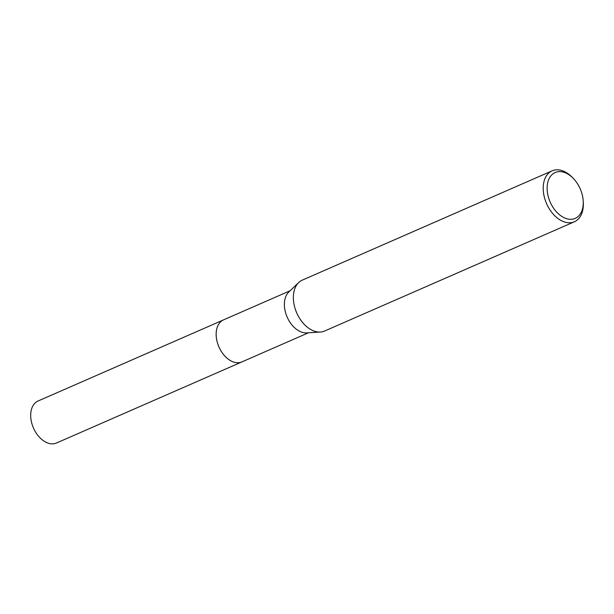 <?xml version="1.0" encoding="UTF-8"?>
<svg xmlns="http://www.w3.org/2000/svg" width="614" height="614" viewBox="0 0 614 614"><rect width="100%" height="100%" fill="white"/><g stroke="black" fill="none" stroke-linecap="round" stroke-linejoin="round"><path stroke-width="0.92" d="M242.246 361.753A22.941 15.051 -113.6 0 1 241.908 361.907A22.933 15.043 -113.6 0 1 233.12 361.869A22.933 15.043 -113.6 0 1 216.926 340.839A22.933 15.043 -113.6 0 1 223.527 319.879A22.941 15.051 -113.6 0 1 223.864 319.733M242.146 361.792A22.933 15.043 -113.6 0 1 233.113 361.876A22.933 15.043 -113.6 0 1 216.872 340.647A22.933 15.043 -113.6 0 1 223.765 319.779M583.216 201.07L583.3 202.528A27.791 18.236 -113.6 0 1 574.412 221.761L324.568 331.046A27.791 18.236 -113.6 0 1 320.354 332.051L306.647 332.88A22.933 15.043 -113.6 0 1 301.344 332.028A22.933 15.043 -113.6 0 1 285.84 313.57A22.933 15.043 -113.6 0 1 288.78 292.034L298.688 282.54A27.791 18.236 -113.6 0 1 302.295 280.122L552.132 170.83A27.791 18.236 -113.6 0 1 562.785 170.869A27.791 18.236 -113.6 0 1 572.286 177.354L573.307 178.413A25.013 16.409 -113.6 0 1 583.216 201.07A25.013 16.409 -113.6 0 1 565.632 218.346A25.013 16.409 -113.6 0 1 547.128 188.767A25.013 16.409 -113.6 0 1 564.757 172.572A25.013 16.409 -113.6 0 1 573.307 178.413M320.354 332.051A27.791 18.236 -113.6 0 1 313.923 331.015A27.791 18.236 -113.6 0 1 295.134 308.642A27.791 18.236 -113.6 0 1 298.688 282.54M574.412 221.761A27.791 18.236 -113.6 0 1 563.759 221.723A27.791 18.236 -113.6 0 1 544.127 196.234A27.791 18.236 -113.6 0 1 552.132 170.83M223.519 319.879A22.941 15.051 -113.6 0 0 216.151 334.76A22.941 15.051 -113.6 0 0 225.069 356.312A22.941 15.051 -113.6 0 0 241.908 361.907L56.45 443.024A22.933 15.043 -113.6 0 1 39.626 437.429A22.933 15.043 -113.6 0 1 30.7 415.885A22.933 15.043 -113.6 0 1 38.068 401.003L290.115 290.752M241.908 361.899L308.497 332.773"/></g></svg>
